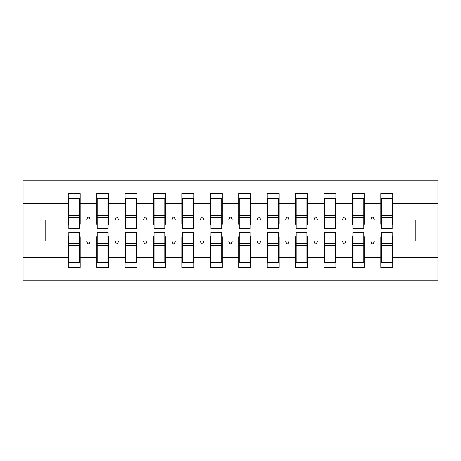 <?xml version="1.0" encoding="UTF-8"?>
<svg xmlns="http://www.w3.org/2000/svg" width="461" height="461" viewBox="0 0 461 461"><rect width="100%" height="100%" fill="white"/><g stroke="black" fill="none" stroke-linecap="round" stroke-linejoin="round"><path stroke-width="0.69" d="M68.804 236.752L68.234 236.752L68.234 257.428L23.05 257.428L23.05 280.23L437.95 280.23L437.95 257.428L392.766 257.428L392.766 267.443L380.832 267.443L380.832 241.017L370.846 241.017L371.877 243.857L373.301 243.857L374.332 241.017M381.397 236.752L380.832 236.752L380.832 241.017M437.95 257.428L437.95 219.983L392.766 219.983L392.766 193.557L380.832 193.557L380.832 203.572L364.346 203.572L364.346 224.248L363.781 224.248M381.397 224.248L380.832 224.248L380.832 203.572M352.982 236.752L352.411 236.752L352.411 241.017L342.425 241.017L343.462 243.857L344.88 243.857L345.917 241.017M380.832 257.428L364.346 257.428L364.346 267.443L352.411 267.443L352.411 241.017M364.346 203.572L364.346 193.557L352.411 193.557L352.411 203.572L335.931 203.572L335.931 224.248L335.36 224.248M352.982 224.248L352.411 224.248L352.411 203.572M324.561 236.752L323.997 236.752L323.997 241.017L314.01 241.017L315.042 243.857L316.465 243.857L317.496 241.017M352.411 257.428L335.931 257.428L335.931 267.443L323.997 267.443L323.997 241.017M335.931 203.572L335.931 193.557L323.997 193.557L323.997 203.572L307.51 203.572L307.51 224.248L306.945 224.248M324.561 224.248L323.997 224.248L323.997 203.572M296.146 236.752L295.576 236.752L295.576 241.017L285.59 241.017L286.627 243.857L288.044 243.857L289.082 241.017M323.997 257.428L307.51 257.428L307.51 267.443L295.576 267.443L295.576 241.017M307.51 203.572L307.51 193.557L295.576 193.557L295.576 203.572L279.095 203.572L279.095 224.248L278.525 224.248M296.146 224.248L295.576 224.248L295.576 203.572M267.726 236.752L267.161 236.752L267.161 241.017L257.175 241.017L258.206 243.857L259.629 243.857L260.661 241.017M295.576 257.428L279.095 257.428L279.095 267.443L267.161 267.443L267.161 241.017M279.095 203.572L279.095 193.557L267.161 193.557L267.161 203.572L250.675 203.572L250.675 224.248L250.11 224.248M267.726 224.248L267.161 224.248L267.161 203.572M239.311 236.752L238.74 236.752L238.74 241.017L228.754 241.017L229.791 243.857L231.209 243.857L232.246 241.017M267.161 257.428L250.675 257.428L250.675 267.443L238.74 267.443L238.74 241.017M250.675 203.572L250.675 193.557L238.74 193.557L238.74 203.572L222.26 203.572L222.26 224.248L221.689 224.248M239.311 224.248L238.74 224.248L238.74 203.572M210.89 236.752L210.325 236.752L210.325 241.017L200.339 241.017L201.371 243.857L202.794 243.857L203.825 241.017M238.74 257.428L222.26 257.428L222.26 267.443L210.325 267.443L210.325 241.017M222.26 203.572L222.26 193.557L210.325 193.557L210.325 203.572L193.839 203.572L193.839 224.248L193.274 224.248M210.89 224.248L210.325 224.248L210.325 203.572M182.475 236.752L181.905 236.752L181.905 241.017L171.918 241.017L172.956 243.857L174.373 243.857L175.411 241.017M210.325 257.428L193.839 257.428L193.839 267.443L181.905 267.443L181.905 241.017M193.839 203.572L193.839 193.557L181.905 193.557L181.905 203.572L165.424 203.572L165.424 224.248L164.854 224.248M182.475 224.248L181.905 224.248L181.905 203.572M154.055 236.752L153.49 236.752L153.49 241.017L143.504 241.017L144.535 243.857L145.958 243.857L146.99 241.017M181.905 257.428L165.424 257.428L165.424 267.443L153.49 267.443L153.49 241.017M165.424 203.572L165.424 193.557L153.49 193.557L153.49 203.572L137.003 203.572L137.003 224.248L136.439 224.248M154.055 224.248L153.49 224.248L153.49 203.572M125.64 236.752L125.069 236.752L125.069 241.017L115.083 241.017L116.12 243.857L117.538 243.857L118.575 241.017M153.49 257.428L137.003 257.428L137.003 267.443L125.069 267.443L125.069 241.017M137.003 203.572L137.003 193.557L125.069 193.557L125.069 203.572L108.589 203.572L108.589 224.248L108.018 224.248M125.64 224.248L125.069 224.248L125.069 203.572M97.219 236.752L96.654 236.752L96.654 241.017L86.668 241.017L87.699 243.857L89.123 243.857L90.154 241.017M125.069 257.428L108.589 257.428L108.589 267.443L96.654 267.443L96.654 241.017M108.589 203.572L108.589 193.557L96.654 193.557L96.654 203.572L80.168 203.572L80.168 193.557L68.234 193.557L68.234 203.572L23.05 203.572L23.05 180.77L437.95 180.77L437.95 203.572L392.766 203.572M97.219 224.248L96.654 224.248L96.654 203.572M68.234 257.428L68.234 267.443L80.168 267.443L80.168 241.017L86.668 241.017M68.804 224.248L68.234 224.248L68.234 203.572M392.196 236.752L392.766 236.752L392.766 257.428M392.766 219.983L392.766 224.248L392.196 224.248M363.781 236.752L364.346 236.752L364.346 257.428M335.36 236.752L335.931 236.752L335.931 257.428M306.945 236.752L307.51 236.752L307.51 257.428M278.525 236.752L279.095 236.752L279.095 257.428M250.11 236.752L250.675 236.752L250.675 257.428M221.689 236.752L222.26 236.752L222.26 257.428M193.274 236.752L193.839 236.752L193.839 257.428M164.854 236.752L165.424 236.752L165.424 257.428M136.439 236.752L137.003 236.752L137.003 257.428M108.018 236.752L108.589 236.752L108.589 257.428M96.654 257.428L80.168 257.428M370.846 241.017L364.346 241.017M380.832 219.983L374.332 219.983L373.301 217.143L371.877 217.143L370.846 219.983L364.346 219.983M370.846 219.983L374.332 219.983M342.425 241.017L335.931 241.017M352.411 219.983L345.917 219.983L344.88 217.143L343.462 217.143L342.425 219.983L335.931 219.983M342.425 219.983L345.917 219.983M314.01 241.017L307.51 241.017M323.997 219.983L317.496 219.983L316.465 217.143L315.042 217.143L314.01 219.983L307.51 219.983M314.01 219.983L317.496 219.983M285.59 241.017L279.095 241.017M295.576 219.983L289.082 219.983L288.044 217.143L286.627 217.143L285.59 219.983L279.095 219.983M285.59 219.983L289.082 219.983M257.175 241.017L250.675 241.017M267.161 219.983L260.661 219.983L259.629 217.143L258.206 217.143L257.175 219.983L250.675 219.983M257.175 219.983L260.661 219.983M228.754 241.017L222.26 241.017M238.74 219.983L232.246 219.983L231.209 217.143L229.791 217.143L228.754 219.983L222.26 219.983M228.754 219.983L232.246 219.983M200.339 241.017L193.839 241.017M210.325 219.983L203.825 219.983L202.794 217.143L201.371 217.143L200.339 219.983L193.839 219.983M200.339 219.983L203.825 219.983M171.918 241.017L165.424 241.017M181.905 219.983L175.411 219.983L174.373 217.143L172.956 217.143L171.918 219.983L165.424 219.983M171.918 219.983L175.411 219.983M143.504 241.017L137.003 241.017M153.49 219.983L146.99 219.983L145.958 217.143L144.535 217.143L143.504 219.983L137.003 219.983M143.504 219.983L146.99 219.983M115.083 241.017L108.589 241.017M125.069 219.983L118.575 219.983L117.538 217.143L116.12 217.143L115.083 219.983L108.589 219.983M115.083 219.983L118.575 219.983M96.654 219.983L90.154 219.983L89.123 217.143L87.699 217.143L86.668 219.983L80.168 219.983L80.168 203.572M86.668 219.983L90.154 219.983M79.603 236.752L80.168 236.752L80.168 241.017M80.168 219.983L80.168 224.248L79.603 224.248M68.234 241.017L23.05 241.017L23.05 203.572M23.05 257.428L23.05 241.017M68.234 219.983L23.05 219.983M437.95 219.983L437.95 203.572M45.783 241.017L45.783 219.983M415.217 219.983L415.217 241.017L392.766 241.017M437.95 241.017L415.217 241.017M68.234 198.53L68.804 198.53L68.234 198.53M68.804 217.287L68.804 198.53L80.168 198.53L79.603 198.53L79.603 228.65L68.804 228.65L68.804 217.287L79.603 217.287M79.603 243.713L79.603 262.47L68.234 262.47L68.804 262.47L68.804 232.35L79.603 232.35L79.603 243.713L68.804 243.713M96.654 198.53L97.219 198.53L96.654 198.53M97.219 217.287L97.219 198.53L108.589 198.53L108.018 198.53L108.018 228.65L97.219 228.65L97.219 217.287L108.018 217.287M108.018 243.713L108.018 262.47L96.654 262.47L97.219 262.47L97.219 232.35L108.018 232.35L108.018 243.713L97.219 243.713M125.069 198.53L125.64 198.53L125.069 198.53M125.64 217.287L125.64 198.53L137.003 198.53L136.439 198.53L136.439 228.65L125.64 228.65L125.64 217.287L136.439 217.287M136.439 243.713L136.439 262.47L125.069 262.47L125.64 262.47L125.64 232.35L136.439 232.35L136.439 243.713L125.64 243.713M153.49 198.53L154.055 198.53L153.49 198.53M154.055 217.287L154.055 198.53L165.424 198.53L164.854 198.53L164.854 228.65L154.055 228.65L154.055 217.287L164.854 217.287M164.854 243.713L164.854 262.47L153.49 262.47L154.055 262.47L154.055 232.35L164.854 232.35L164.854 243.713L154.055 243.713M181.905 198.53L182.475 198.53L181.905 198.53M182.475 217.287L182.475 198.53L193.839 198.53L193.274 198.53L193.274 228.65L182.475 228.65L182.475 217.287L193.274 217.287M193.274 243.713L193.274 262.47L181.905 262.47L182.475 262.47L182.475 232.35L193.274 232.35L193.274 243.713L182.475 243.713M210.325 198.53L210.89 198.53L210.325 198.53M210.89 217.287L210.89 198.53L222.26 198.53L221.689 198.53L221.689 228.65L210.89 228.65L210.89 217.287L221.689 217.287M221.689 243.713L221.689 262.47L210.325 262.47L210.89 262.47L210.89 232.35L221.689 232.35L221.689 243.713L210.89 243.713M238.74 198.53L239.311 198.53L238.74 198.53M239.311 217.287L239.311 198.53L250.675 198.53L250.11 198.53L250.11 228.65L239.311 228.65L239.311 217.287L250.11 217.287M250.11 243.713L250.11 262.47L238.74 262.47L239.311 262.47L239.311 232.35L250.11 232.35L250.11 243.713L239.311 243.713M267.161 198.53L267.726 198.53L267.161 198.53M267.726 217.287L267.726 198.53L279.095 198.53L278.525 198.53L278.525 228.65L267.726 228.65L267.726 217.287L278.525 217.287M278.525 243.713L278.525 262.47L267.161 262.47L267.726 262.47L267.726 232.35L278.525 232.35L278.525 243.713L267.726 243.713M295.576 198.53L296.146 198.53L295.576 198.53M296.146 217.287L296.146 198.53L307.51 198.53L306.945 198.53L306.945 228.65L296.146 228.65L296.146 217.287L306.945 217.287M306.945 243.713L306.945 262.47L295.576 262.47L296.146 262.47L296.146 232.35L306.945 232.35L306.945 243.713L296.146 243.713M323.997 198.53L324.561 198.53L323.997 198.53M324.561 217.287L324.561 198.53L335.931 198.53L335.36 198.53L335.36 228.65L324.561 228.65L324.561 217.287L335.36 217.287M335.36 243.713L335.36 262.47L323.997 262.47L324.561 262.47L324.561 232.35L335.36 232.35L335.36 243.713L324.561 243.713M352.411 198.53L352.982 198.53L352.411 198.53M352.982 217.287L352.982 198.53L364.346 198.53L363.781 198.53L363.781 228.65L352.982 228.65L352.982 217.287L363.781 217.287M363.781 243.713L363.781 262.47L352.411 262.47L352.982 262.47L352.982 232.35L363.781 232.35L363.781 243.713L352.982 243.713M380.832 198.53L381.397 198.53L380.832 198.53M381.397 217.287L381.397 198.53L392.766 198.53L392.196 198.53L392.196 228.65L381.397 228.65L381.397 217.287L392.196 217.287M392.196 243.713L392.196 262.47L380.832 262.47L381.397 262.47L381.397 232.35L392.196 232.35L392.196 243.713L381.397 243.713M68.804 255.365L68.234 255.365M80.168 255.365L79.603 255.365M79.603 245.419L68.804 245.419M79.603 205.635L80.168 205.635M68.234 205.635L68.804 205.635M68.804 215.581L79.603 215.581M108.018 205.635L108.589 205.635M96.654 205.635L97.219 205.635M97.219 215.581L108.018 215.581M136.439 205.635L137.003 205.635M125.069 205.635L125.64 205.635M125.64 215.581L136.439 215.581M164.854 205.635L165.424 205.635M153.49 205.635L154.055 205.635M154.055 215.581L164.854 215.581M193.274 205.635L193.839 205.635M181.905 205.635L182.475 205.635M182.475 215.581L193.274 215.581M97.219 255.365L96.654 255.365M108.589 255.365L108.018 255.365M108.018 245.419L97.219 245.419M125.64 255.365L125.069 255.365M137.003 255.365L136.439 255.365M136.439 245.419L125.64 245.419M154.055 255.365L153.49 255.365M165.424 255.365L164.854 255.365M164.854 245.419L154.055 245.419M182.475 255.365L181.905 255.365M193.839 255.365L193.274 255.365M193.274 245.419L182.475 245.419M221.689 205.635L222.26 205.635M210.325 205.635L210.89 205.635M210.89 215.581L221.689 215.581M210.89 255.365L210.325 255.365M222.26 255.365L221.689 255.365M221.689 245.419L210.89 245.419M250.11 205.635L250.675 205.635M238.74 205.635L239.311 205.635M239.311 215.581L250.11 215.581M239.311 255.365L238.74 255.365M250.675 255.365L250.11 255.365M250.11 245.419L239.311 245.419M278.525 205.635L279.095 205.635M267.161 205.635L267.726 205.635M267.726 215.581L278.525 215.581M267.726 255.365L267.161 255.365M279.095 255.365L278.525 255.365M278.525 245.419L267.726 245.419M306.945 205.635L307.51 205.635M295.576 205.635L296.146 205.635M296.146 215.581L306.945 215.581M296.146 255.365L295.576 255.365M307.51 255.365L306.945 255.365M306.945 245.419L296.146 245.419M335.36 205.635L335.931 205.635M323.997 205.635L324.561 205.635M324.561 215.581L335.36 215.581M324.561 255.365L323.997 255.365M335.931 255.365L335.36 255.365M335.36 245.419L324.561 245.419M363.781 205.635L364.346 205.635M352.411 205.635L352.982 205.635M352.982 215.581L363.781 215.581M352.982 255.365L352.411 255.365M364.346 255.365L363.781 255.365M363.781 245.419L352.982 245.419M392.196 205.635L392.766 205.635M380.832 205.635L381.397 205.635M381.397 215.581L392.196 215.581M381.397 255.365L380.832 255.365M392.766 255.365L392.196 255.365M392.196 245.419L381.397 245.419M79.603 245.851L68.804 245.851M68.804 215.149L79.603 215.149M97.219 215.149L108.018 215.149M125.64 215.149L136.439 215.149M154.055 215.149L164.854 215.149M182.475 215.149L193.274 215.149M108.018 245.851L97.219 245.851M136.439 245.851L125.64 245.851M164.854 245.851L154.055 245.851M193.274 245.851L182.475 245.851M210.89 215.149L221.689 215.149M221.689 245.851L210.89 245.851M239.311 215.149L250.11 215.149M250.11 245.851L239.311 245.851M267.726 215.149L278.525 215.149M278.525 245.851L267.726 245.851M296.146 215.149L306.945 215.149M306.945 245.851L296.146 245.851M324.561 215.149L335.36 215.149M335.36 245.851L324.561 245.851M352.982 215.149L363.781 215.149M363.781 245.851L352.982 245.851M381.397 215.149L392.196 215.149M392.196 245.851L381.397 245.851"/></g></svg>

